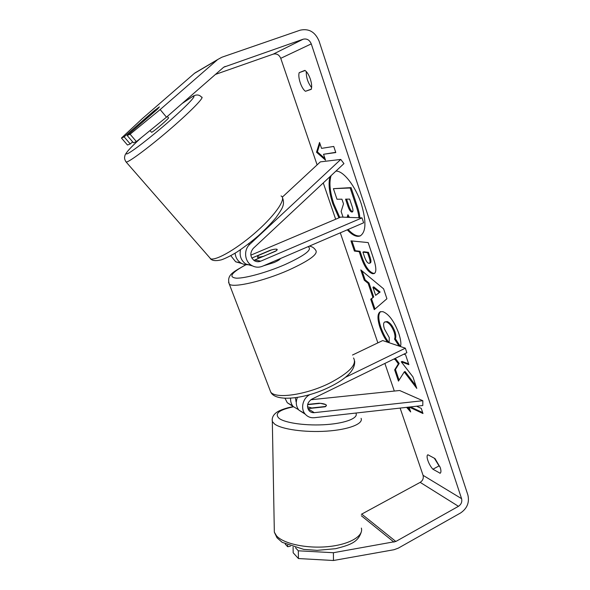 <?xml version="1.0" encoding="UTF-8"?>
<svg xmlns="http://www.w3.org/2000/svg" width="590" height="590" viewBox="0 0 590 590"><rect width="100%" height="100%" fill="white"/><g stroke="black" fill="none" stroke-linecap="round" stroke-linejoin="round"><path stroke-width="0.89" d="M340.777 159.433L249.828 244.26C243.537 249.762 244.467 261.223 251.48 265.338C255.035 267.454 258.737 267.742 262.587 266.201L363.639 222.799L362.002 217.88L260.714 261.156C258.545 262.026 256.451 261.894 254.423 260.751C250.064 257.093 249.688 252.963 253.28 248.361L343.948 163.6L340.777 159.433L320.341 161.874L282.33 197.134M252.468 265.898L245.897 264.084C241.059 260.596 239.267 255.794 240.521 249.695M230.793 255.684L235.683 261.798L241.915 263.553M251.812 258.073L270.139 250.293C273.871 249.209 276.179 248.884 277.064 249.312C277.499 249.651 277.034 250.271 275.678 251.178L253.84 260.367M250.846 255.16L340.777 217.076L362.002 217.88M235.13 253.176C235.535 257.417 237.446 260.677 240.845 262.956C243.191 264.394 245.72 264.962 248.427 264.652M307.877 408.649L325.149 406.783L326.469 405.271L325.746 404.593C324.389 403.87 322.14 403.413 318.998 403.213L307.663 404.416M310.805 399.755L399.644 390.506L422.831 400.721L422.794 405.537L314.352 417.713C310.724 418.037 307.7 416.872 305.296 414.217C300.163 408.693 302.832 397.785 310.126 394.526L310.237 394.474M297.412 397.424C295.524 402.21 296.04 406.466 298.946 410.168L304.728 413.501M296.364 401.259L295.863 401.311L296.328 401.591M292.736 405.942L287.286 402.741L285.022 398.309M422.831 400.721L314.293 412.661C312.221 412.845 310.488 412.189 309.094 410.692C306.328 406.2 307.243 402.351 311.837 399.135L406.857 352.702L405.352 348.181L345.224 377.445M352.495 355.033L382.689 340.563L405.352 348.181M298.577 409.718L293.186 406.503C291.261 404.194 290.391 401.436 290.59 398.221M296.283 402.358L295.332 397.734M307.471 406.761L312.457 408.155M312.457 407.882L325.82 406.444L326.469 405.271L325.746 404.593L320.429 403.324L307.604 404.681M331.101 175.606C328.962 182.406 329.847 191.772 333.763 203.705L339.796 217.489M347.267 229.834C352.274 235.211 356.574 237.246 360.158 235.934C366.08 232.113 366.479 221.516 361.353 204.118C355.6 186.204 343.21 170.458 335.894 171.13M329.994 176.646C328.173 183.483 329.139 192.62 332.915 204.059L338.948 217.85M166.483 117.174L136.423 141.615L130.095 134.21L160.163 109.563L166.483 117.174L223.706 67.201L303.142 39.22C306.859 38.38 309.573 39.936 311.269 43.881L461.579 498.668C462.287 501.847 461.247 504.391 458.452 506.316L395.838 541.48L333.402 552.719L333.461 560.5L298.429 558.546L298.326 550.809L333.402 552.719M215.365 74.443L273.229 54.14C276.651 53.358 279.159 54.752 280.744 58.322L317.11 164.868M323.268 182.93L335.666 219.244M340.305 232.821L377.866 342.879M384.879 363.44L394.312 391.067M400.116 408.081L423.067 475.326C423.76 478.269 422.794 480.614 420.183 482.362L361.323 514.318M393.832 359.067L395.16 359.561L398.375 363.831L394.651 369.871L398.457 381.111L404.253 371.914L416.783 388.404L412.934 376.855L401.259 361.825L408.863 364.65L405.566 354.752L403.87 354.162M372.873 297.331L368.16 283.377L364.288 280.228L360.785 269.903L383.611 288.849L386.915 298.754L374.252 309.654L370.712 299.196L373.706 296.954L368.993 282.994L368.16 283.377M305.495 91.28C301.571 88.965 297.552 77.113 299.211 72.659L304.897 70.372C307.007 71.847 308.813 74.746 310.333 79.045C311.704 83.397 312.014 86.826 311.255 89.333L305.495 91.28L311.321 89.127M432.913 469.227L440.14 473.224C441.173 472.516 441.202 470.614 440.228 467.523L435.007 458.592L427.905 454.765C425.538 455.701 428.687 464.765 432.913 469.227L439.049 465.908L439.786 466.321M409.025 407.078L410.67 411.945L406.606 407.351M416.57 406.23L421.267 408.391L422.986 413.531L409.187 407.063M321.55 148.37L319.544 142.456L316.513 152.22L325.525 160.141L323.541 154.27L335.791 152.552L333.756 146.445L321.55 148.37M372.592 273.708L372.541 273.694C368.131 272.241 364.259 266.592 360.918 256.753L359.199 251.672L354.406 251.067L350.954 240.868L368.175 242.586L373.662 259.04C376.361 267.403 376.538 272.248 374.193 273.568L372.592 273.708L373.396 273.31C368.979 271.857 365.099 266.215 361.766 256.377L360.055 251.296L359.199 251.672M387.645 342.23C384.776 338.697 382.202 333.733 379.938 327.339C377.231 318.843 377.334 313.651 380.248 311.756L382.888 311.668C388.95 314.101 394.26 321.373 398.818 333.49C400.824 339.825 401.362 344.169 400.418 346.522M399.076 346.072L394.533 339.088C395.263 337.62 395.108 335.231 394.068 331.941C391.967 326.462 389.407 323.128 386.384 321.941L384.761 321.963C383.33 322.752 383.227 325.09 384.437 328.984L389.275 337.613L389.127 342.731M439.941 473.305L440.317 473.106M160.163 109.563L217.688 59.524L221.877 57.223L300.14 30.193C308.85 28.276 315.163 31.919 319.087 41.13L467.922 495.121C469.559 502.503 467.132 508.44 460.65 512.924L398.243 548.169L393.987 549.725L333.461 560.5M311.616 87.571C307.951 82.939 306.166 77.6 306.262 71.538M434.343 458.216L439.049 465.908M121.444 138.045L127.462 145.022L130.25 143.96L124.136 136.851L121.444 138.045L142.47 118.487L194.405 73.381L197.938 71.183M293.09 547.107L293.178 552.786L298.429 558.546M285.221 544.061L287.64 546.709L290.42 546.244M295.487 547.763L298.326 550.809M287.61 545.16L287.64 546.709M130.25 143.96L132.647 141.866M130.095 134.21L127.182 135.501L133.414 142.758L136.423 141.615M127.182 135.501L157.707 108.958L159.204 107.004L154.086 110.824L124.136 136.851M299.211 72.659L305.126 70.52M348.115 229.466C352.894 234.599 357.053 236.686 360.586 235.72M348.402 215.608L347.864 217.349M343.056 217.164L341.131 211.471L343.513 203.86L341.935 199.191L336.986 199.243L333.409 188.667L351.065 187.613L357.334 206.448C358.978 211.456 359.789 215.239 359.76 217.791M351.065 187.613L350.165 187.989L356.441 206.825C358.005 211.574 358.816 215.225 358.868 217.762M333.409 188.667L350.165 187.989M349.464 217.408L347.93 214.716L347.119 217.319M410.515 406.916L422.669 412.587M409.969 409.858L407.638 407.233M335.717 152.323L323.541 154.27M319.95 143.658L317.383 151.881L316.513 152.22M317.383 151.881L324.987 158.54M368.993 282.994L365.122 279.852L364.288 280.228M365.122 279.852L362.127 271.009M374.989 309.02L371.538 298.813L370.712 299.196M371.538 298.813L373.706 296.954M375.638 295.339L380.137 292.028L373.75 286.851L372.91 287.234L375.638 295.339L379.289 292.419L372.91 287.234M380.137 292.028L379.289 292.419M360.055 251.296L355.254 250.698L354.406 251.067M355.254 250.698L351.957 240.963M374.598 273.325L373.448 273.318M369.488 263.265L370.35 262.882C371.243 262.403 371.147 260.522 370.07 257.255L368.425 252.336L363.787 251.76L362.924 252.137L364.576 257.056C365.925 260.869 367.349 262.956 368.846 263.317L369.488 263.265C370.38 262.786 370.284 260.913 369.207 257.638L367.555 252.719L362.924 252.137M368.425 252.336L367.555 252.719M415.898 385.749L405.072 371.508L404.253 371.914M394.636 358.676L395.971 359.17L399.187 363.433L395.448 369.48L394.651 369.871M395.448 369.48L399.061 380.152M399.187 363.433L398.375 363.831M395.971 359.17L395.16 359.561M408.59 363.831L402.078 361.427L401.259 361.825M389.127 342.694C385.985 339.058 383.19 333.807 380.749 326.956C378.175 318.902 378.153 313.784 380.683 311.594M400.433 346.478L395.366 338.69L394.533 339.088M395.366 338.69C396.097 337.215 395.942 334.832 394.902 331.536C392.807 326.064 390.241 322.737 387.217 321.55L384.761 321.963M351.906 212.039L352.348 211.972C353.255 211.478 353.152 209.561 352.046 206.227L349.663 199.103L345.563 199.147L347.953 206.249C349.258 209.981 350.578 211.913 351.906 212.039L352.673 211.714M346.566 199.14L348.83 205.881C350.106 209.531 351.397 211.456 352.709 211.663M149.971 130.597L151.608 132.308C153.872 131.614 170.709 116.997 168.386 117.742L167.309 116.444M143.422 120.168L142.507 121.525L146.409 118.701L159.411 106.915L143.422 120.168M263.524 265.802L274.011 262.565C277.824 260.883 279.955 259.541 280.405 258.553M263.074 256.547L276.393 250.669L277.064 249.312C276.356 248.936 274.512 249.128 271.525 249.902L258.332 255.507L257.579 256.923C258.265 257.299 260.072 257.115 263.007 256.362M248.331 244.031L249.828 244.26M254.969 259.998L260.714 261.156M307.906 408.723L314.293 412.661M361.36 528.087C363.794 536.111 349.361 544.629 327.9 546.65C306.483 548.737 283.377 543.67 276.54 535.86L274.335 532.165L272.329 421.503L274.556 424.011C281.489 429.299 305.045 432.654 326.912 431.128C348.83 429.653 363.565 423.775 361.08 418.325M355.829 413.052C358.904 417.831 346.256 423.126 326.676 424.557C307.147 426.032 285.641 423.17 279.284 418.517C274.092 413.774 278.819 409.873 293.466 406.805M272.211 419.136L272.329 421.503C271.717 417.831 273.266 414.711 276.99 412.145C279.844 410.079 286.932 407.926 289.233 407.469L293.296 406.628M280.744 58.322L311.269 43.881M423.067 475.326L461.579 498.668M361.331 515.749L394.009 542.136M361.744 514.119L395.838 541.48M420.183 482.362L458.452 506.316M273.229 54.14L303.142 39.22M223.463 67.385L225.188 66.441M194.405 73.381L217.186 59.937M357.334 206.448L356.441 206.825M373.396 273.31L372.541 273.694M361.766 256.377L360.918 256.753M370.07 257.255L369.207 257.638M380.749 326.956L379.938 327.339M394.902 331.536L394.068 331.941M387.217 321.55L386.384 321.941M387.165 321.535L386.332 321.926M352.65 211.751L351.957 212.039M348.83 205.881L347.953 206.249M182.199 103.434L193.004 96.192C196.566 94.326 199.398 94.636 201.492 97.114C205.202 96.428 191.949 110.278 171.661 127.86C151.423 145.428 130.53 161.159 126.518 162.066L125.655 161.417M140.752 138.09C129.062 148.953 124.438 154.241 126.887 153.931C130.626 152.891 150.996 137.227 169.492 121.009C188.055 104.762 198.277 93.67 192.325 96.694L182.067 103.552M140.649 138.178C124.859 152.663 124.903 155.295 124.807 156.254C124.202 157.987 124.674 159.949 126.223 162.132L210.733 258.885C216.818 260.625 238.485 247.852 257.38 230.852C276.341 213.875 286.718 197.989 281.054 195.969M309.271 246.155C311.955 246.45 314.094 247.807 315.687 250.226C318.556 253.929 309.499 260.581 288.503 270.176C263.671 281.157 233.323 288.112 229.333 284.181L228.551 282.197M246.045 264.696C231.45 272.602 228.153 277.086 236.155 278.163C244.843 278.517 266.709 272.521 284.756 264.689C305.119 255.367 312.877 249.364 308.039 246.679M269.475 388.817L270.751 392.144C275.84 399.15 305.989 394.917 329.478 383.22C349.287 372.836 357.304 364.413 353.528 357.968M245.897 264.084L251.48 265.338M240.845 262.956L235.683 261.798M305.296 414.217L298.946 410.168M293.186 406.503L287.286 402.741M361.441 531.398C358.292 542.719 349.295 545.101 335.636 548.693L317.103 550.352L303.695 549.379L282.153 542.321L277.012 537.792L274.335 532.165M217.688 59.524L194.862 73.005M210.283 258.752L211.515 259.622C213.455 260.876 216.751 260.95 221.398 259.836C225.542 258.391 230.668 255.824 236.782 252.144C243.906 247.424 251.082 241.974 258.324 235.808C265.264 229.481 271.127 223.44 275.928 217.695C279.977 211.994 282.219 208.351 282.662 206.766C283.79 204.015 283.768 201.087 282.588 197.989M142.706 121.997L142.36 121.584M354.671 361.11C355.195 369.967 346.883 378.574 329.736 386.944C306.276 398.693 275.766 402.594 270.751 392.144L229.333 284.181C226.258 274.387 234.016 271.82 245.838 264.681M258.206 258.619L257.579 256.923"/></g></svg>
